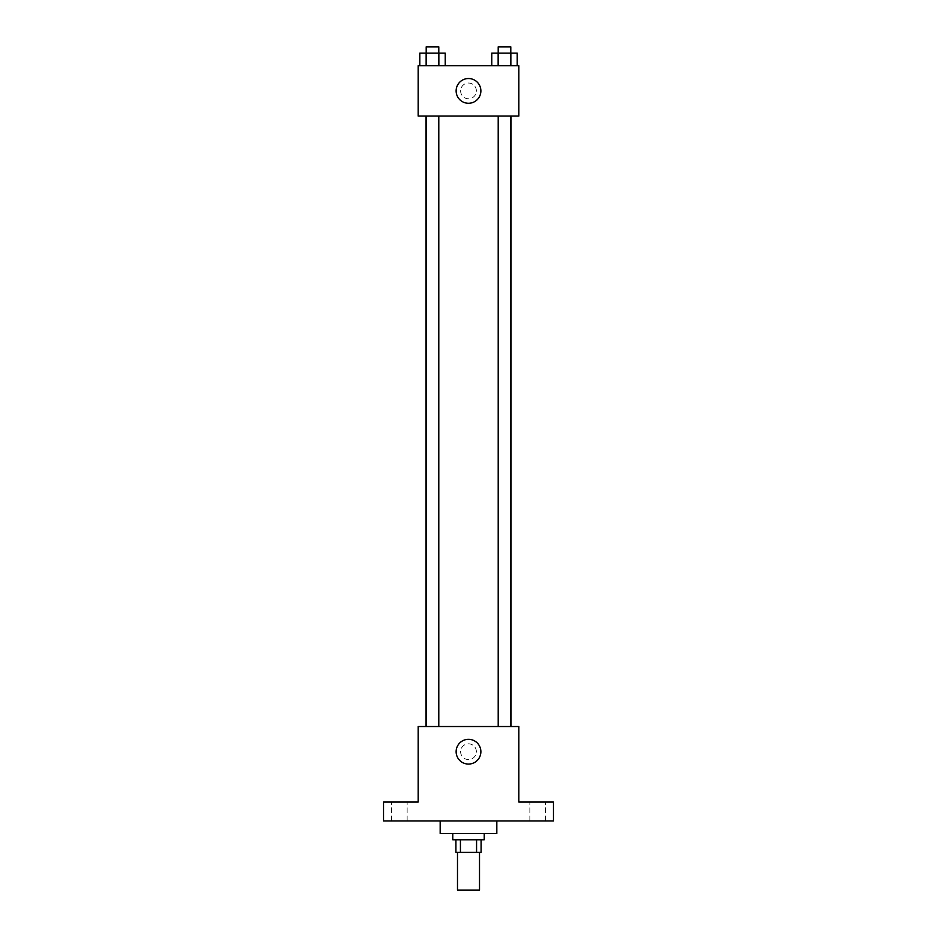 <?xml version="1.0" encoding="UTF-8"?>
<svg xmlns="http://www.w3.org/2000/svg" width="937" height="937" viewBox="0 0 937 937"><rect width="100%" height="100%" fill="white"/><g stroke="black" fill="none" stroke-linecap="round" stroke-linejoin="round"><path stroke-width="0.7" stroke-dasharray="4.68 3.51" d="M479.51 890.15L457.49 890.15M479.51 852.389L457.49 852.389L479.51 852.389M460.43 852.389L455.909 852.389L455.909 839.798L460.43 839.798L460.43 852.389L481.091 852.389L481.091 839.798L476.57 839.798L476.57 852.389M460.43 839.798L455.909 839.798M476.57 839.798L481.091 839.798M452.77 839.798L484.23 839.798M468.5 833.508L452.77 833.508L468.5 833.508M496.821 833.508L440.179 833.508M496.821 820.929L440.179 820.929L496.821 820.929M399.279 820.929L391.408 820.929L399.279 820.929M537.721 820.929L545.592 820.929L537.721 820.929M383.538 820.929L553.462 820.929L553.462 802.049L518.852 802.049L518.852 726.526L418.148 726.526L418.148 802.049L383.538 802.049L383.538 820.929M476.371 751.697A7.871 7.871 0 0 0 464.565 744.88A7.871 7.871 0 0 0 464.565 758.513A7.871 7.871 0 0 0 476.371 751.697A7.871 7.871 0 0 0 464.565 744.88A7.871 7.871 0 0 0 464.565 758.513A7.871 7.871 0 0 0 476.371 751.697M537.721 802.049L545.592 802.049L537.721 802.049M399.279 802.049L391.408 802.049L399.279 802.049M511.04 726.526L425.96 726.526L511.04 726.526M438.797 726.526L426.206 726.526L438.797 726.526L426.206 726.526L438.797 726.526L438.797 116.071L426.206 116.071L438.797 116.071M510.794 726.526L498.203 726.526L510.794 726.526L498.203 726.526L510.794 726.526L510.794 116.071L498.203 116.071L510.794 116.071M418.148 759.567L418.16 743.826L418.148 759.567M518.852 743.826L518.84 759.567L518.852 743.826M480.88 751.697A12.38 12.38 0 0 1 462.316 762.413A12.38 12.38 0 0 1 462.316 740.98A12.38 12.38 0 0 1 480.88 751.697M511.04 116.071L425.96 116.071L511.04 116.071M418.148 116.071L518.852 116.071L518.852 65.731L418.148 65.731L418.148 116.071M476.371 90.901A7.871 7.871 0 0 0 464.565 84.096A7.871 7.871 0 0 0 464.565 97.717A7.871 7.871 0 0 0 476.371 90.901A7.871 7.871 0 0 0 464.565 84.096A7.871 7.871 0 0 0 464.565 97.717A7.871 7.871 0 0 0 476.371 90.901M419.788 65.731L419.788 53.14L426.148 53.14L426.148 65.731L419.788 65.731L445.216 65.731L419.788 65.731L445.216 65.731L419.788 65.731L445.216 65.731L419.788 65.731L426.148 65.731L426.148 53.14L445.216 53.14L438.856 53.14L438.856 65.731L438.856 53.14L419.788 53.14L445.216 53.14L445.216 65.731M491.784 65.731L491.784 53.14L498.144 53.14L498.144 65.731L491.784 65.731L517.212 65.731L491.784 65.731L517.212 65.731L491.784 65.731L517.212 65.731L491.784 65.731L498.144 65.731L498.144 53.14L517.212 53.14L510.852 53.14L510.852 65.731L510.852 53.14L491.784 53.14L517.212 53.14L517.212 65.731M418.148 98.772L418.16 83.042L418.148 98.772M518.852 83.042L518.84 98.772L518.852 83.042M480.88 90.901A12.38 12.38 0 0 1 462.316 101.618A12.38 12.38 0 0 1 462.316 80.184A12.38 12.38 0 0 1 480.88 90.901M510.794 53.14L498.203 53.14L510.794 53.14L498.203 53.14L510.794 53.14L510.794 46.85L498.203 46.85L510.794 46.85L498.203 46.85L498.203 53.14M438.797 53.14L426.206 53.14L438.797 53.14L426.206 53.14L438.797 53.14L438.797 46.85L426.206 46.85L438.797 46.85L426.206 46.85L426.206 53.14M510.852 53.14L510.852 65.731M498.144 53.14L498.144 65.731M438.856 53.14L438.856 65.731M426.148 53.14L426.148 65.731M407.138 820.929L407.138 802.049L407.138 820.929M391.408 820.929L391.408 802.049L391.408 820.929M545.592 820.929L545.592 802.049L545.592 820.929M529.862 820.929L529.862 802.049L529.862 820.929M426.206 116.071L426.206 726.526M498.203 116.071L498.203 726.526"/><path stroke-width="1.41" d="M457.49 852.389L457.49 890.15L479.51 890.15L479.51 852.389M476.57 839.798L476.57 852.389L455.909 852.389L455.909 839.798M476.57 852.389L481.091 852.389L481.091 839.798M484.23 833.508L484.23 839.798L452.77 839.798L452.77 833.508M460.43 839.798L460.43 852.389M440.179 820.929L440.179 833.508L496.821 833.508L496.821 820.929M553.462 820.929L383.538 820.929L383.538 802.049L418.148 802.049L418.148 726.526L518.852 726.526L518.852 802.049L553.462 802.049L553.462 820.929M480.88 751.697A12.38 12.38 0 0 1 462.316 762.413A12.38 12.38 0 0 1 462.316 740.98A12.38 12.38 0 0 1 480.88 751.697M511.04 116.071L511.04 726.526M498.203 726.526L498.203 116.071M438.797 116.071L438.797 726.526M518.852 116.071L418.148 116.071L418.148 65.731L518.852 65.731L518.852 116.071M480.88 90.901A12.38 12.38 0 0 1 462.316 101.618A12.38 12.38 0 0 1 462.316 80.184A12.38 12.38 0 0 1 480.88 90.901M517.212 65.731L517.212 53.14L491.784 53.14L491.784 65.731M510.852 53.14L510.852 65.731M498.144 53.14L498.144 65.731M498.203 53.14L498.203 46.85L510.794 46.85L510.794 53.14M445.216 65.731L445.216 53.14L419.788 53.14L419.788 65.731M438.856 53.14L438.856 65.731M426.148 53.14L426.148 65.731M426.206 53.14L426.206 46.85L438.797 46.85L438.797 53.14M425.96 116.071L425.96 726.526M510.794 726.526L510.794 116.071M426.206 116.071L426.206 726.526"/></g></svg>
